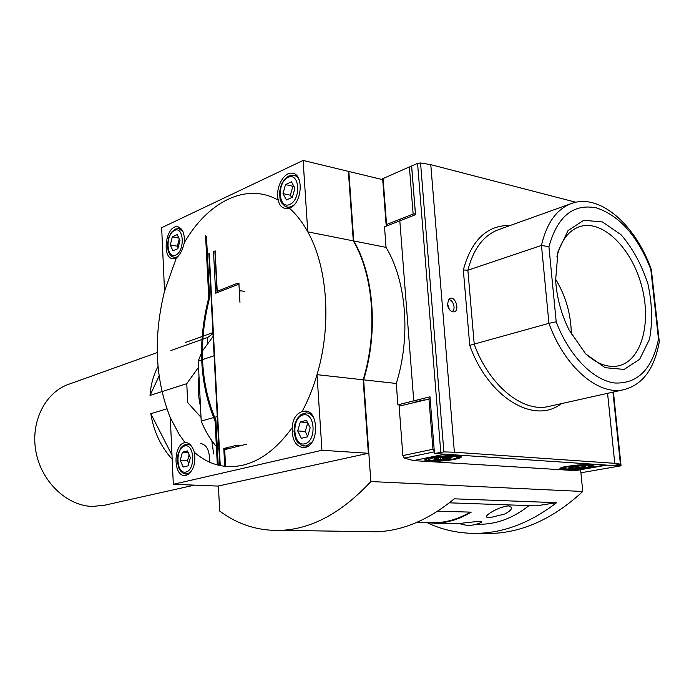 <?xml version="1.0" encoding="UTF-8"?>
<svg xmlns="http://www.w3.org/2000/svg" width="694" height="694" viewBox="0 0 694 694"><rect width="100%" height="100%" fill="white"/><g stroke="black" fill="none" stroke-linecap="round" stroke-linejoin="round"><path stroke-width="1.04" d="M580.921 472.77L621.052 465.813L614.39 465.362M186.547 442.564L185.064 442.599L179.217 434.496L170.29 417.588C155.126 379.418 153.209 337.267 164.539 291.133L176.345 257.934C179.911 255.097 182.565 249.996 184.318 242.648C184.804 233.227 182.435 227.927 177.222 226.764C165.597 225.385 161.381 258.879 173.188 258.715L176.345 257.934M185.775 442.512C189.288 442.703 192.186 445.999 194.476 452.401C208.694 464.702 224.743 468.988 242.605 465.258C260.597 460.998 277.149 448.437 292.261 427.573C292.695 419.228 295.974 413.884 302.107 411.559C308.127 400.317 313.098 388.015 317.028 374.665C331.784 325.477 327.646 266.982 307.763 231.839C302.428 222.219 296.295 214.316 289.363 208.148L285.911 208.512C281.755 208.009 279.231 205.233 278.329 200.202C246.327 181.863 207.836 201.928 184.318 242.648M205.58 235.795L208.755 297.717C197.408 342.671 199.516 383.791 215.079 421.067L217.335 464.919M218.41 485.982L219.694 511.07C238.033 524.707 258.532 531.144 281.191 530.355C312.04 528.897 341.925 512.623 370.848 481.558L363.63 379.844L396.283 383.478L397.888 404.836L402.503 405.287M213.5 251.471L215.678 293.206L238.944 284.072L239.959 302.358M382.715 179.651L348.839 171.47L353.775 240.965L386.046 247.359L384.511 226.869L399.822 220.848L413.745 400.863L399.822 220.848L415.515 214.68L411.637 165.961L417.571 163.402L420.555 162.977L430.783 164.66L575.89 202.249M479.441 533.287L491.768 533.469C523.562 532.211 553.89 518.21 582.76 491.473L370.848 481.558M582.76 491.473L580.618 469.734M206.491 236.767L209.623 297.752C198.25 342.506 200.349 383.4 215.929 420.443L218.22 465.154M170.29 417.588L173.318 484.291L217.951 486.078L368.367 453.277L363.153 379.792L317.028 374.665L321.938 450.267L368.367 453.277M303.122 160.435L348.371 171.357L353.298 240.87L307.763 231.839L303.122 160.435L161.65 227.701L164.539 291.133M289.363 208.148L290.005 207.888C302.367 203.394 304.015 173.179 291.905 173.196C283.378 171.991 274.971 188.898 278.329 200.202M386.046 247.359C406.458 281.113 410.978 336.781 396.283 383.478M397.888 404.836L413.745 400.863L418.361 401.332M621.052 465.813L613.418 392.015M348.839 171.47L348.397 171.67M353.775 240.965C373.988 275.292 378.351 332.122 363.63 379.844M353.298 240.87C373.511 275.206 377.874 332.053 363.153 379.792M173.318 484.291L321.938 450.267M185.064 442.599C173.144 443.822 172.953 476.631 184.916 475.503L186.061 475.347C193.071 471.92 195.873 464.269 194.476 452.401M292.261 427.573C291.853 439.666 295.566 446.363 303.391 447.656L305.039 447.448C319.283 445.106 318.971 409.911 304.761 411.082L302.107 411.559M209.423 462.083C209.926 450.892 206.933 444.681 200.427 443.449M297.7 430.905L301.309 438.322L307.546 436.804L310.166 427.79L306.505 420.364L300.285 421.961L297.7 430.905L305.239 431.477L307.659 436.422M180.258 460.261L183.121 467.036L188.178 465.804L190.373 457.728L187.475 450.944L182.427 452.236L180.258 460.261L187.545 460.651L188.785 463.575M170.247 244.947L172.988 250.846L177.864 248.66L179.98 240.514L177.196 234.615L172.338 236.862L170.247 244.947L177.369 246.197L178.098 247.758M283.005 193.609L286.44 199.95L292.417 197.27L294.933 188.178L291.437 181.828L285.486 184.587L283.005 193.609L290.378 195.214L291.68 197.599M307.737 422.863L305.239 431.477M307.589 422.551L300.285 421.961M293.657 185.871L292.859 186.235L290.378 195.214M292.859 186.235L285.486 184.587M179.252 238.962L177.369 246.197M178.809 238.025L172.338 236.862M189.124 454.813L187.545 460.651M188.169 452.575L182.427 452.236M364.836 531.595L377.016 531.778C403.223 530.658 428.961 519.676 454.232 498.821L556.579 502.682L536.141 505.865L449.313 502.829M427.92 523.076C443.865 530.485 460.903 533.886 479.042 533.287C505.527 532.255 531.37 522.053 556.579 502.682M424.789 522.738L416.391 522.565M486.711 517.125C484.126 515.416 499.697 506.282 508.685 505.926C513.334 507.349 512.077 510.029 504.92 513.985L489.712 517.724L486.711 517.125M463.713 522.964L479.172 521.315C481.627 521.446 482.269 521.81 481.107 522.417C474.21 525.809 467.097 526.226 459.784 523.658L463.713 522.964M437.671 511.174L471.235 512.146C459.645 519.095 447.838 522.79 435.815 523.259L460.087 523.77M422.637 522.417L435.815 523.259M476.683 524.213L482.148 524.23C498.492 523.606 514.107 517.403 528.993 505.614M427.998 522.539L435.719 522.703C447.43 522.252 458.951 518.73 470.28 512.12M239.118 283.239L237.174 283.395L217.239 291.254L217.508 291.74M246.917 444.099L224.7 449.643L225.576 466.42M201.52 352.812L198.241 361.071L201.208 421.067C205.025 430.636 210.091 439.129 216.389 446.528M217.317 447.604L218.957 449.391M213.127 336.417L202.362 351.112M201.208 421.067L213.578 417.588M214.55 417.32L217.265 416.556M198.241 361.071L201.659 359.917M202.501 359.631L214.125 355.718M224.726 466.333L223.789 448.489L235.622 445.522L239.595 445.774L235.726 446.893M239.343 291.289L240.792 290.803L244.427 291.367M228.231 448.766L223.789 448.489M157.26 352.561L69.721 383.921C45.683 391.555 30.215 421.388 35.932 451.621C41.423 481.879 67.006 506.03 92.727 506.464L105.254 505.076M172.181 459.281C160.808 446.624 153.678 431.425 150.815 413.685L166.881 408.835M158.024 366.493C153.452 375.038 150.789 384.676 150.025 395.415L186.773 383.669L187.675 402.555L201.026 417.337M170.958 350.513L201.911 339.513M202.761 339.21L207.714 337.449L207.653 342.628M212.98 333.632L207.714 337.449M185.584 342.411L202.119 336.486M202.978 336.182L212.928 332.608M199.013 376.755C197.695 386.497 198.189 396.448 200.497 406.606M198.545 367.256L186.773 383.669M211.835 440.699L213.639 453.971M171.991 455.151L150.815 413.685M150.025 395.415L159.091 375.974M415.446 213.865L413.13 214.038L386.558 224.518L386.124 224.839L386.601 225.186L388.024 225.481M411.707 166.742L409.399 166.924L382.646 178.748M452.028 457.528L449.391 458.908C446.285 457.65 443.293 457.962 440.412 459.87C438.157 458.153 436.014 458.014 433.984 459.463L433.871 458.934L436.526 458.083L445.591 457.112L452.028 457.528M449.244 457.112L449.391 458.908L440.412 459.87L433.984 459.463M433.117 457.866C442.243 455.88 460.113 455.854 456.904 457.806C454.44 460.157 428.372 461.779 428.84 459.558L433.117 457.866M440.222 457.519L440.412 459.87M430.15 398.816L399.128 406.129L402.858 455.594L404.316 458.101L413.459 460.608L573.782 470.523L577.746 470.237M439.909 453.859L606.894 465.119L576.679 470.419M428.944 398.694L432.952 449.261L434.357 451.794M585.346 466.264L582.153 467.47L577.217 466.88L573.712 468.329L570.945 467.045L568.377 467.99L571.492 466.784L580.011 465.917L585.346 466.264M581.997 465.882L582.153 467.47L573.712 468.329L568.377 467.99M568.672 466.602C577.399 464.954 592.372 464.754 589.726 466.307C587.592 468.276 563.25 470.072 563.797 468.224C563.858 467.73 565.489 467.192 568.672 466.602M573.53 466.472L573.712 468.329M447.396 304.241L449.053 298.993C455.368 293.831 460.955 313.037 452.783 311.823C449.825 310.929 448.029 308.405 447.396 304.241M434.496 453.494L443.874 451.907L454.379 452.228L614.763 463.323L620.514 464.182L613.296 465.553L434.496 453.494L429.985 396.795L413.745 400.863L417.857 401.279L424.251 399.865M548.928 246.743C557.412 216.276 573.287 203.342 596.562 207.931C619.638 215.721 637.717 236.194 650.807 269.35L658.485 339.08C652.247 369.26 637.665 383.903 614.728 383.01C593.127 380.312 568.993 355.71 556.206 321.825L548.928 246.743L541.467 245.424C546.829 222.427 557.204 208.321 572.576 203.116C600.466 193.721 636.008 225.437 651.371 269.793L650.807 269.35M555.998 284.766L555.634 280.09L558.011 251.575L568.039 230.555L583.775 220.284L602.487 221.959L621.165 234.841C632.711 248.339 641.638 264.726 647.953 284.011C652.213 303.798 652.707 322.268 649.454 339.401L639.642 359.31L624.123 369.416L605.142 367.69L585.71 353.931L569.158 330.075C562.019 315.813 557.638 300.71 555.998 284.766M658.485 339.08L659.3 341.743C654.399 369.165 642.34 385.205 623.099 389.855C597.777 395.294 564.465 366.701 548.937 323.343L556.206 321.825M469.743 345.334L463.323 269.957L467.877 270.218L541.467 245.424L548.937 323.343L469.743 345.334C488.324 397.879 534.406 424.928 561.299 403.656M430.124 398.564L429.343 398.738M651.371 269.793L659.3 341.743M556.926 256.615C561.125 240.167 568.88 230.13 580.193 226.487C602.991 219.608 631.67 248.339 641.586 285.737C651.883 323.048 641.36 361.435 617.929 365.955C606.955 367.907 595.764 363.404 584.339 352.465M555.582 279.153C565.801 296.052 571.041 314.373 571.309 334.126M448.272 299.903C452.982 298.515 456.539 309.992 451.881 311.554M447.37 303.104L449.33 309.446M303.46 445.973L306.453 445.895L312.022 442.069M313.862 418.04C311.832 414.648 309.272 412.921 306.184 412.869L301.187 414.422L297.336 418.395L294.898 423.843L293.996 431.486L295.531 438.703L297.579 442.225L301.977 445.565L307.798 446.285M304.813 443.822C316.993 441.08 315.085 411.559 303 414.951C291.055 417.935 292.799 446.763 304.813 443.822M185.498 474.019L187.458 473.924L190.945 471.825M190.694 445.227L187.311 444.108L183.806 445.114L180.969 447.708L178.037 454.015L177.317 461.163L178.696 467.739L180.483 470.896L182.93 473.108L188.586 474.167M185.905 472.076C195.777 469.873 194.485 443.206 184.682 445.973C174.975 448.385 176.163 474.47 185.905 472.076M176.528 257.795L174.784 257.5L177.699 256.771M182.834 231.354L178.453 228.482L174.992 229.194L171.314 232.438L168.781 237.313L167.419 244.288L168.156 250.933L169.536 254.013L171.583 256.286L174.784 257.5M175.677 255.097C185.177 251.011 183.953 225.836 174.515 230.425C165.172 234.667 166.291 259.33 175.677 255.097M286.067 206.855L287.993 207.298L291.393 206.656L294.004 204.982M299.357 180.214C297.856 177.117 295.774 175.426 293.111 175.148L288.27 176.181L284.314 179.546L281.348 184.587L279.535 192.038L280.064 199.152L281.573 202.856L285.303 206.517L290.248 207.775M289.788 204.487C301.448 199.464 299.652 171.765 288.088 177.378C276.654 182.583 278.303 209.666 289.788 204.487M217.239 291.254L215.123 250.768M209.276 253.293L220.241 465.613M415.394 213.847L411.646 166.733M413.13 214.038L409.399 166.924M386.558 224.518L383.071 178.289M429.898 461.146C413.433 460.2 440.1 454.709 456.34 455.802C472.336 456.886 445.583 462.178 429.898 461.146M604.006 465.214L573.782 470.523M443.613 454.431L413.459 460.608M563.719 469.465C550.012 468.684 576.801 463.852 590.212 464.754C603.459 465.648 576.723 470.324 563.719 469.465M432.952 449.261L402.858 455.594M434.366 451.846L404.316 458.101M566.269 468.91L560.518 467.973M593.136 465.188L587.618 467.088M432.77 460.538L430.306 460.443C427.036 460.226 425.361 459.801 425.283 459.168M460.634 456.565L460.573 456.747C459.992 457.502 457.615 458.24 453.425 458.977M463.323 269.957C471.564 239.907 487.205 225.082 510.246 225.472M430.783 164.66L454.379 452.228M607.571 393.325L614.763 463.323M623.099 389.855L547.713 406.693C522.131 412.184 489.157 385.378 474.236 344.337L467.877 270.218C473.586 248.192 484.195 234.537 499.715 229.246L570.138 203.984M417.571 163.402L440.759 452.193M612.949 392.127L620.393 464.069M420.555 162.977L443.874 451.907M306.245 411.212L304.761 411.082M293.857 173.647L291.905 173.196M178.488 226.999L177.222 226.764M310.339 413.234L307.529 412.991M189.766 444.264L188.161 444.16M181.368 229.02L179.599 228.69M297.101 176.076L294.872 175.556M491.768 533.469L479.042 533.287M377.016 531.778L281.191 530.355M476.969 524.126L482.148 524.23M417.007 522.304L435.719 522.703M441.54 523.38L452.774 523.614M216.97 291.463L214.854 250.994M208.859 253.648L219.79 465.518M102.66 505.657L194.372 485.141M386.124 224.839L382.646 178.644M457.138 457.528L458.448 456.027M428.84 459.558L427.435 458.361M560.665 467.947L561.403 467.626C562.565 466.975 567.987 466.116 577.651 465.049C595.287 464.043 593.951 465.874 593.396 465.535L593.066 465.214M425.361 458.951L426.385 458.708C427.99 457.875 434.054 456.947 444.576 455.923C463.566 455.281 461.206 457.311 460.885 456.921L460.538 456.522M589.926 466.073L590.993 464.833M563.797 468.224L562.608 467.253M613.054 392.101L620.505 464.121M580.193 226.487L578.345 227.112"/></g></svg>
